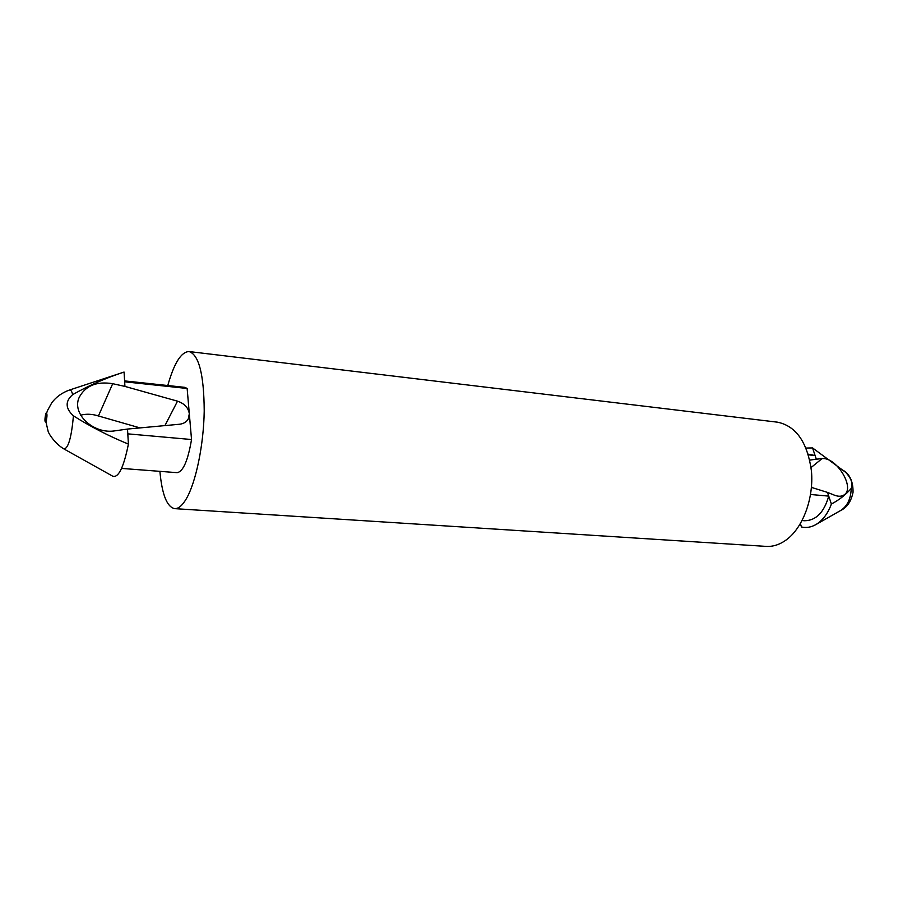 <?xml version="1.0" encoding="UTF-8"?>
<svg xmlns="http://www.w3.org/2000/svg" width="898" height="898" viewBox="0 0 898 898"><rect width="100%" height="100%" fill="white"/><g stroke="black" fill="none" stroke-linecap="round" stroke-linejoin="round"><path stroke-width="1.35" d="M810.568 494.495L828.731 496.111L831.391 504.036C839.102 499.984 845.714 494.787 851.225 488.433C853.156 483.719 851.304 478.353 845.669 472.348L812.544 447.922L816.316 459.159L809.783 460.135M831.391 504.036C827.788 513.757 822.557 520.638 815.71 524.679C810.973 527.306 806.224 528.069 801.454 526.969L800.399 523.657M811.444 487.401L827.473 492.396L828.731 496.111C824.106 512.32 816.08 520.537 804.642 520.75L802.105 520.559M806.034 448.046L812.544 447.922M808.211 454.13L815.103 455.544L808.425 454.826M811.5 486.772L812.701 487.794M816.316 459.159L821.996 458.676C835.993 456.498 855.345 487.558 844.322 494.764C841.796 496.605 838.463 496.729 834.321 495.135L827.473 492.396M127.505 429.064L179.398 424.26C183.562 423.789 186.526 422.004 188.288 418.928L189.321 413.731C188.322 407.692 184.393 403.516 177.512 401.17L124.934 386.409L112.699 383.693C96.692 381.122 85.535 385.657 79.237 397.298C71.301 413.81 93.661 434.654 115.303 430.782L127.505 429.064L127.797 433.857L191.532 439.526C187.929 460.685 183.113 471.742 177.086 472.662L121.567 468.408M127.797 433.857L128.414 444.095C109.141 436.226 90.821 426.819 73.445 415.864C65.33 408.388 65.06 401.305 72.637 394.637C71.829 391.18 70.751 389.642 69.427 390.046L124.07 372.064L124.654 381.796L187.143 388.475L191.532 439.526M124.609 380.909L184.921 387.364L187.143 388.475M128.414 444.095C123.722 467.286 118.514 477.994 112.789 476.232L112.766 476.221M72.637 394.637C89.003 385.41 106.155 377.878 124.07 372.064M140.043 427.908L98.421 415.965C92.225 413.978 86.298 413.709 80.652 415.168M167.769 385.534C174.111 363.084 181.216 351.758 189.085 351.556L777.545 422.183C796.234 426.09 807.549 442.478 811.478 471.36C813.801 498.188 803.138 527.16 786.884 539.429C780.149 544.491 773.234 546.803 766.129 546.388L174.661 508.638C166.961 507 162.033 494.562 159.889 471.349M189.085 351.556C198.929 354.8 203.969 374.612 204.216 410.992C203.7 444.948 195.887 482.518 186.279 498.85C182.294 505.574 178.421 508.84 174.661 508.638M124.654 381.796L124.934 386.409M46.079 422.004C47.347 415.606 47.268 412.687 45.843 413.237C44.574 419.591 44.653 422.52 46.079 422.004M851.225 488.433C850.877 498.749 847.386 506.09 840.741 510.457L815.71 524.679M843.559 470.429L845.669 472.348M821.996 458.676L811.074 467.544M73.445 415.864C71.47 437.36 68.327 448.405 64.016 448.989L112.789 476.232M112.699 383.693L98.421 415.965M177.512 401.17L164.929 425.607M844.356 471.102C850.294 475.3 853.179 482.361 853.044 492.306C851.147 501.443 847.039 507.493 840.741 510.457M69.427 390.046C61.973 392.729 56.069 397.006 51.725 402.876L47.504 410.532C45.865 415.123 45.27 418.58 45.708 420.915L48.144 431.366C49.02 434.52 55.721 444.196 64.016 448.989"/></g></svg>
